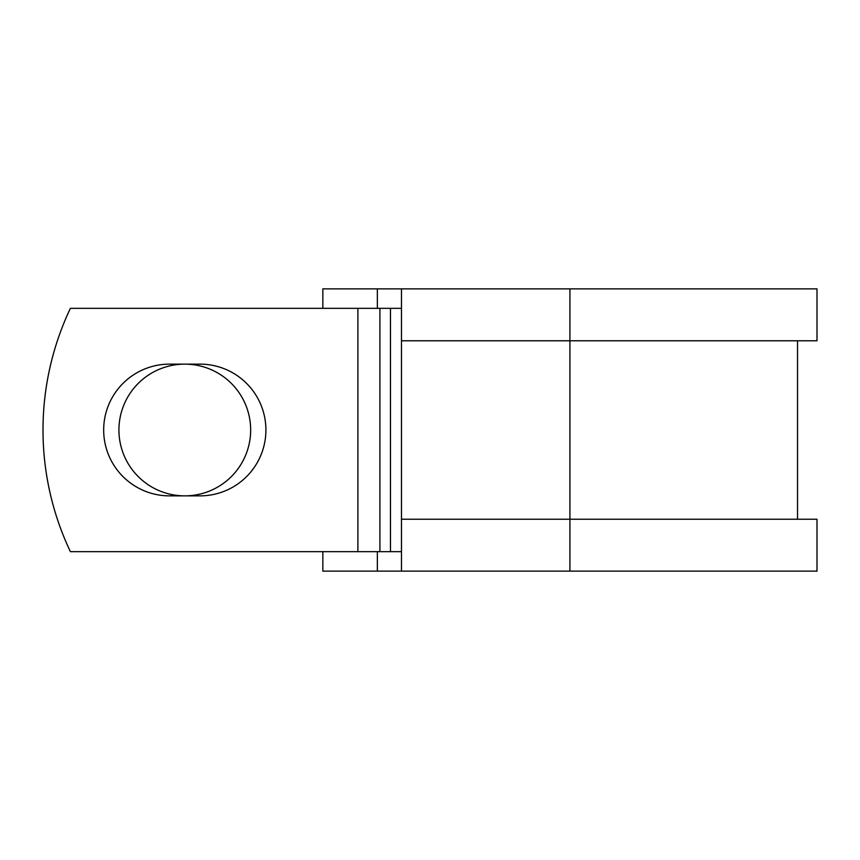 <?xml version="1.0" encoding="UTF-8"?>
<svg xmlns="http://www.w3.org/2000/svg" width="860" height="860" viewBox="0 0 860 860"><rect width="100%" height="100%" fill="white"/><g stroke="black" fill="none" stroke-linecap="round" stroke-linejoin="round"><path stroke-width="1.29" d="M103.673 430A65.865 65.865 0 0 0 169.538 495.865L200.036 495.865A65.865 65.865 0 0 0 265.901 430A65.865 65.865 0 0 0 200.036 364.135L169.538 364.135A65.865 65.865 0 0 0 103.673 430M118.927 430A65.865 65.865 0 0 1 184.792 364.135A65.865 65.865 0 0 1 250.658 430A65.865 65.865 0 0 1 184.792 495.865A65.865 65.865 0 0 1 118.927 430M357.889 308.332L70.391 308.332A283.908 283.908 0 0 0 70.391 551.668L357.889 551.668L357.889 308.332L401.48 308.332M401.48 551.668L357.889 551.668M377.357 551.668L377.357 571.137L322.844 571.137L322.844 551.668M569.922 571.137L401.48 571.137L401.48 519.225L817 519.225L817 571.137L569.922 571.137L569.922 288.863L377.357 288.863L377.357 308.332M322.844 308.332L322.844 288.863L377.357 288.863M401.48 571.137L377.357 571.137M401.48 519.225L401.48 340.775L817 340.775L817 288.863L569.922 288.863M401.48 340.775L401.48 288.863M390.472 551.668L390.472 308.332M379.916 551.668L379.916 308.332M797.532 519.225L797.532 340.775"/></g></svg>
